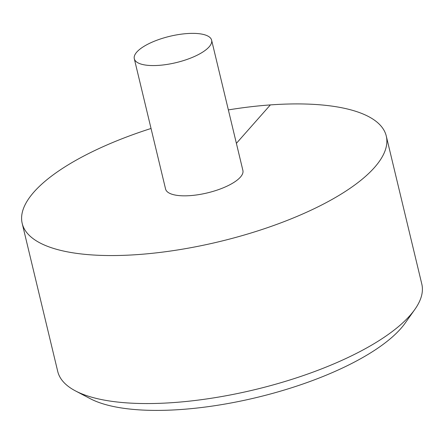 <?xml version="1.0" encoding="UTF-8"?>
<svg xmlns="http://www.w3.org/2000/svg" width="444" height="444" viewBox="0 0 444 444"><rect width="100%" height="100%" fill="white"/><g stroke="black" fill="none" stroke-linecap="round" stroke-linejoin="round"><path stroke-width="0.67" d="M151.038 128.471A187.207 63.72 -13.5 0 0 22.2 223.437A187.207 63.72 -13.5 0 0 177.939 249.911A187.207 63.72 -13.5 0 0 374.481 167.488A187.207 63.72 -13.5 0 0 386.269 136.031A187.207 63.72 -13.5 0 0 228.36 109.907M22.2 223.437L57.731 371.445A187.207 63.72 -13.5 0 0 75.463 390.909A187.207 63.72 -13.5 0 0 247.203 391.43A187.207 63.72 -13.5 0 0 410.012 315.49A187.207 63.72 -13.5 0 0 414.84 309.429A187.207 63.72 -13.5 0 0 421.8 284.038L386.269 136.031M134.299 58.747L165.573 189.016A39.76 13.531 -13.5 0 0 190.187 195.626A39.76 13.531 -13.5 0 0 240.393 177.134A39.76 13.531 -13.5 0 0 242.896 170.452L211.622 40.188A39.76 13.531 -13.5 0 0 169.802 36.308A39.76 13.531 -13.5 0 0 134.299 58.747A39.76 13.531 -13.5 0 0 167.371 64.374A39.76 13.531 -13.5 0 0 209.118 46.864A39.76 13.531 -13.5 0 0 211.622 40.188M414.84 309.429L405.228 323.027A173.776 59.152 166.5 0 1 400.749 328.649A173.776 59.152 166.5 0 1 249.617 399.145A173.776 59.152 166.5 0 1 90.199 398.656L75.463 390.909M270.363 104.906L236.391 143.351"/></g></svg>
